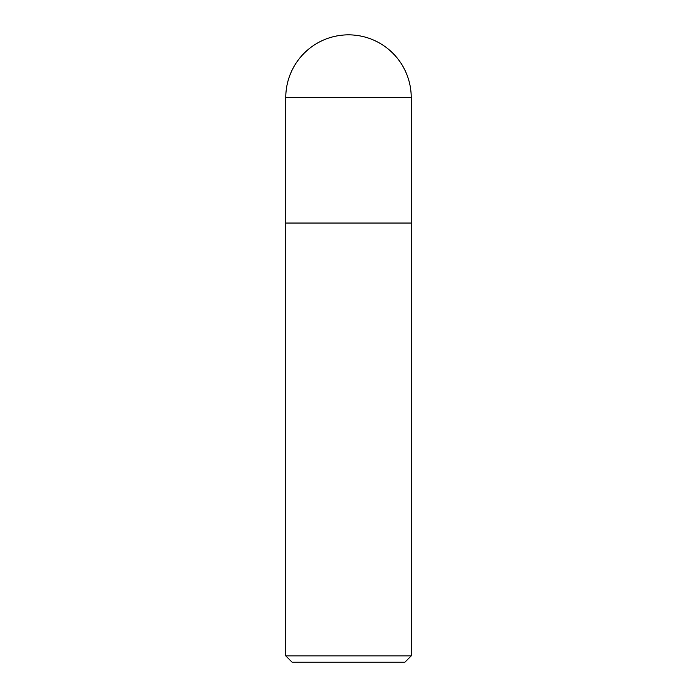 <?xml version="1.0" encoding="UTF-8"?>
<svg xmlns="http://www.w3.org/2000/svg" width="697" height="697" viewBox="0 0 697 697"><rect width="100%" height="100%" fill="white"/><g stroke="black" fill="none" stroke-linecap="round" stroke-linejoin="round"><path stroke-width="1.05" d="M411.23 655.877L404.957 662.15L292.043 662.15L285.77 655.877L411.23 655.877L411.23 223.04L285.77 223.04L411.23 223.04L411.23 97.58A62.73 62.73 0 0 0 348.5 34.85A62.73 62.73 0 0 0 285.77 97.58L411.23 97.58M285.77 97.58L285.77 655.877"/></g></svg>
